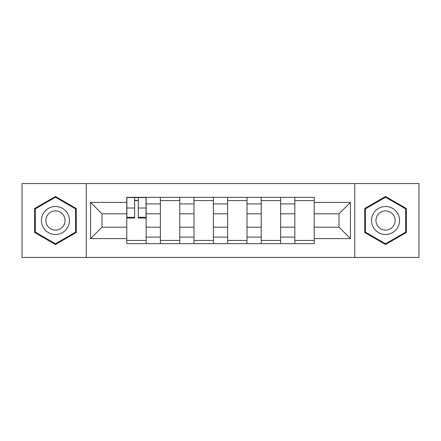 <?xml version="1.0" encoding="UTF-8"?>
<svg xmlns="http://www.w3.org/2000/svg" width="441" height="441" viewBox="0 0 441 441"><rect width="100%" height="100%" fill="white"/><g stroke="black" fill="none" stroke-linecap="round" stroke-linejoin="round"><path stroke-width="0.66" d="M354.74 257.456L418.95 257.456L418.95 183.544L22.05 183.544L22.05 257.456L354.74 257.456L354.74 183.544M160.381 243.664L160.381 203.907L146.164 203.907L146.164 243.664M146.164 203.907L146.164 197.336M160.381 203.907L160.381 197.336M179.774 197.336L179.774 243.664M193.996 243.664L193.996 197.336M213.389 197.336L213.389 243.664M227.611 243.664L227.611 197.336M247.004 197.336L247.004 243.664M261.226 243.664L261.226 197.336M280.619 197.336L280.619 243.664M294.836 243.664L294.836 197.336M294.836 227.181L280.619 227.181M261.226 227.181L247.004 227.181M227.611 227.181L213.389 227.181M193.996 227.181L179.774 227.181M160.381 227.181L146.164 227.181M294.836 213.819L280.619 213.819M261.226 213.819L247.004 213.819M227.611 213.819L213.389 213.819M193.996 213.819L179.774 213.819M160.381 213.819L146.164 213.819M101.992 227.181L126.771 227.181L126.771 213.819L101.992 213.819L101.992 227.181L90.57 238.598L90.57 202.402L126.771 202.402L126.771 213.819M314.229 213.819L314.229 227.181L339.008 227.181L339.008 213.819L314.229 213.819L314.229 197.336L126.771 197.336L126.771 202.402M314.229 202.402L350.43 202.402L350.43 238.598L314.229 238.598L314.229 227.181M126.771 227.181L126.771 243.664L314.229 243.664L314.229 238.598M126.771 238.598L90.57 238.598M86.26 257.456L86.26 183.544M76.243 208.494L55.45 196.488L34.657 208.494L34.657 232.506L55.45 244.512L76.243 232.506L76.243 208.494M406.343 208.494L385.55 196.488L364.757 208.494L364.757 232.506L385.55 244.512L406.343 232.506L406.343 208.494M146.164 240.433L126.771 240.433M134.632 200.567L138.298 200.567M179.774 240.433L160.381 240.433M160.381 200.567L179.774 200.567M213.389 240.433L193.996 240.433M193.996 200.567L213.389 200.567M247.004 240.433L227.611 240.433M227.611 200.567L247.004 200.567M280.619 240.433L261.226 240.433M261.226 200.567L280.619 200.567M314.229 240.433L294.836 240.433M294.836 200.567L314.229 200.567M90.57 202.402L101.992 213.819M339.008 227.181L350.43 238.598M339.008 213.819L350.43 202.402M138.298 218.019L138.298 197.551L146.054 197.551L146.054 218.019L138.298 218.019M134.632 200.352L138.298 200.352M134.632 197.551L126.876 197.551L126.876 218.019L134.632 218.019L134.632 197.551L138.298 197.551M43.317 227.501A14.007 14.007 0 0 0 62.451 232.627A14.007 14.007 0 0 0 67.578 213.499A14.007 14.007 0 0 0 48.444 208.373A14.007 14.007 0 0 0 43.317 227.501M47.143 225.296A9.586 9.586 0 0 0 60.241 228.802A9.586 9.586 0 0 0 63.752 215.704A9.586 9.586 0 0 0 50.654 212.198A9.586 9.586 0 0 0 47.143 225.296M55.45 197.237L75.593 208.869L75.593 232.131L55.45 243.763L35.302 232.131L35.302 208.869L55.45 197.237M373.422 227.501A14.007 14.007 0 0 0 392.556 232.627A14.007 14.007 0 0 0 397.683 213.499A14.007 14.007 0 0 0 378.549 208.373A14.007 14.007 0 0 0 373.422 227.501M377.248 225.296A9.586 9.586 0 0 0 390.346 228.802A9.586 9.586 0 0 0 393.857 215.704A9.586 9.586 0 0 0 380.759 212.198A9.586 9.586 0 0 0 377.248 225.296M385.55 197.237L405.698 208.869L405.698 232.131L385.55 243.763L365.407 232.131L365.407 208.869L385.55 197.237M261.226 203.907L247.004 203.907M227.611 203.907L213.389 203.907M193.996 203.907L179.774 203.907M294.836 203.907L280.619 203.907M261.226 237.093L247.004 237.093M227.611 237.093L213.389 237.093M193.996 237.093L179.774 237.093M160.381 237.093L146.164 237.093M294.836 237.093L280.619 237.093M138.298 217.281L146.054 217.281M138.298 208.014L146.054 208.014M126.876 217.281L134.632 217.281M126.876 208.014L134.632 208.014"/></g></svg>
